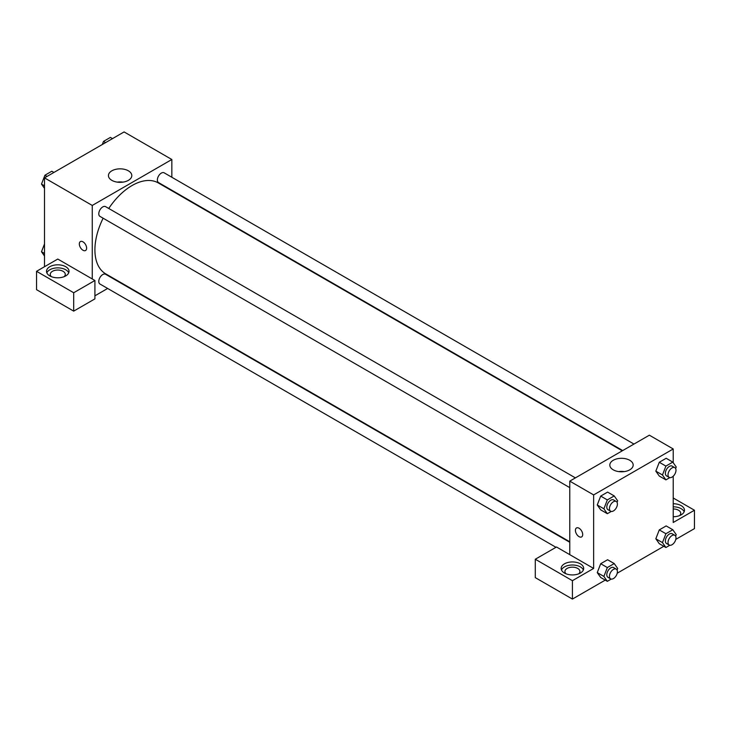 <?xml version="1.0" encoding="UTF-8"?>
<svg xmlns="http://www.w3.org/2000/svg" width="731" height="731" viewBox="0 0 731 731"><rect width="100%" height="100%" fill="white"/><g stroke="black" fill="none" stroke-linecap="round" stroke-linejoin="round"><path stroke-width="1.1" d="M44.509 266.714L44.509 177.88L124.096 131.927L171.84 159.504L171.84 177.258M171.84 190.261L171.84 190.745M128.373 170.816A11.678 6.743 180 0 1 131.799 175.586A11.678 6.743 180 0 1 120.112 182.33A11.678 6.743 180 0 1 108.435 175.586A11.678 6.743 180 0 1 115.644 169.354A11.678 6.743 180 0 1 128.373 170.816M92.261 278.968L57.776 259.057L36.55 271.311L73.694 292.747L94.911 280.494L92.261 278.968L92.261 205.448L44.509 177.88M92.261 205.448L171.84 159.504M122.945 182.129A11.678 6.743 0 0 0 117.28 182.129M80.401 241.568A5.163 2.979 -120 0 0 79.606 245.698A5.163 2.979 -120 0 0 82.978 250.249A5.163 2.979 60 0 1 79.606 245.698A5.163 2.979 60 0 1 80.392 241.568A5.163 2.979 60 0 1 85.554 244.547A5.163 2.979 60 0 1 85.554 250.505A5.163 2.979 60 0 1 82.978 250.249A5.163 2.979 -120 0 0 85.554 250.505M49.818 266.714A11.257 6.497 180 0 1 62.08 265.307A11.257 6.497 180 0 1 69.025 271.311A11.257 6.497 180 0 1 57.776 277.807A11.257 6.497 180 0 1 46.519 271.311A11.257 6.497 180 0 1 49.818 266.714M68.714 272.837A11.257 6.497 0 0 0 60.819 268.113A11.257 6.497 0 0 0 49.818 269.776A11.257 6.497 0 0 0 46.839 272.837M51.408 276.665A7.502 4.331 180 0 1 50.265 274.372A7.502 4.331 180 0 1 54.898 270.369A7.502 4.331 180 0 1 63.076 271.311A7.502 4.331 180 0 1 65.278 274.372A7.502 4.331 180 0 1 64.136 276.665M36.55 271.311L36.55 289.686L73.694 311.132L94.911 298.878L94.911 280.494M73.694 292.747L73.694 311.132M107.64 288.462L94.911 295.817M569.769 542.274L105.575 274.271A5.629 3.253 120 0 0 101.243 275.779A5.629 3.253 120 0 0 98.786 281.444A5.629 3.253 120 0 0 99.955 284.021L555.971 547.3M633.969 444.064L164.155 172.818A5.629 3.253 120 0 0 159.815 174.325A5.629 3.253 120 0 0 157.357 179.99A5.629 3.253 120 0 0 158.526 182.567L622.711 450.57M575.398 477.882L105.575 206.635A5.629 3.253 120 0 0 101.243 208.143A5.629 3.253 120 0 0 98.786 213.808A5.629 3.253 120 0 0 99.955 216.385L569.769 487.632M103.126 218.222A52.522 30.327 120 0 0 94.911 249.865A52.522 30.327 120 0 0 105.794 273.906L569.769 541.781M622.291 450.808L158.316 182.933A52.522 30.327 120 0 0 108.755 208.472M569.769 554.655L556.501 546.998L535.284 559.242L572.419 580.688L593.645 568.435L569.769 554.655L569.769 481.135L649.356 435.183L673.224 448.971L673.224 462.723M535.284 559.242L535.284 577.627L572.419 599.073L605.241 580.122M617.22 573.205L663.812 546.304M675.791 539.387L694.45 528.614L694.45 510.238L673.224 522.491L673.224 476.192M673.224 508.968A7.502 4.331 180 0 1 678.532 510.238A7.502 4.331 180 0 1 680.735 513.299A7.502 4.331 180 0 1 679.592 515.593M684.161 511.764A11.257 6.497 0 0 0 673.224 506.802M673.224 503.741A11.257 6.497 180 0 1 684.481 510.238A11.257 6.497 180 0 1 673.224 516.735M566.059 573.798A7.502 4.331 180 0 1 564.917 571.496A7.502 4.331 180 0 1 572.419 567.165A7.502 4.331 180 0 1 579.921 571.496A7.502 4.331 180 0 1 578.778 573.798M583.356 569.97A11.257 6.497 0 0 0 575.461 565.246A11.257 6.497 0 0 0 564.46 566.909A11.257 6.497 0 0 0 561.481 569.97M564.46 563.839A11.257 6.497 180 0 1 576.732 562.431A11.257 6.497 180 0 1 583.676 568.435A11.257 6.497 180 0 1 572.419 574.932A11.257 6.497 180 0 1 561.161 568.435A11.257 6.497 180 0 1 564.46 563.839M572.419 580.688L572.419 599.073M673.224 497.985L694.45 510.238M665.904 533.731L659.28 529.902L666.169 525.918L659.28 529.902L655.826 538.784L659.28 543.681L655.826 538.784L662.46 542.612L665.904 533.731L672.803 529.747L676.248 534.653L675.645 536.198M669.806 477.626L665.904 479.874L659.28 476.045L655.826 471.157M665.904 479.874L662.46 474.976L665.904 466.095L659.28 462.266L666.169 458.282L659.28 462.266L655.826 471.148L659.28 476.045M611.235 511.444L607.333 513.692L600.699 509.863L597.245 504.975M607.333 513.692L603.888 508.794L607.333 499.913L600.699 496.084L607.598 492.1L600.699 496.084L597.254 504.966L600.699 509.863M611.235 579.08L607.333 581.328L603.888 576.43L607.333 567.548L600.699 563.72L607.598 559.736L600.699 563.72L597.254 572.601L600.699 577.499L597.245 572.611M593.645 568.435L593.645 494.914L673.224 448.971M629.756 460.283A11.678 6.743 180 0 1 633.183 465.053A11.678 6.743 180 0 1 621.496 471.797A11.678 6.743 180 0 1 609.818 465.053A11.678 6.743 180 0 1 617.028 458.821A11.678 6.743 180 0 1 629.756 460.283M593.645 494.914L569.769 481.135M624.329 471.596A11.678 6.743 0 0 0 618.664 471.596M576.476 527.974A5.163 2.979 -120 0 0 575.681 532.113A5.163 2.979 -120 0 0 579.053 536.655A5.163 2.979 60 0 1 575.681 532.113A5.163 2.979 60 0 1 576.476 527.974A5.163 2.979 60 0 1 581.629 530.953A5.163 2.979 60 0 1 581.629 536.91A5.163 2.979 60 0 1 579.053 536.655A5.163 2.979 -120 0 0 581.629 536.91M607.333 499.913L614.223 495.929L617.677 500.836L617.074 502.38M616.242 501.475L613.592 499.94A5.629 3.253 120 0 0 609.261 501.448A5.629 3.253 120 0 0 606.803 507.113A5.629 3.253 120 0 0 607.964 509.69L610.623 511.216A5.629 3.253 120 0 0 616.242 507.972A5.629 3.253 120 0 0 616.242 501.475A5.629 3.253 120 0 0 611.911 502.983A5.629 3.253 120 0 0 609.453 508.639A5.629 3.253 120 0 0 610.623 511.216M603.888 508.794L597.254 504.966M614.223 495.929L607.598 492.1M665.904 466.095L672.803 462.111L676.248 467.018L675.645 468.562M674.823 467.657L672.164 466.122A5.629 3.253 120 0 0 667.832 467.63A5.629 3.253 120 0 0 665.374 473.295A5.629 3.253 120 0 0 666.544 475.872L669.194 477.398A5.629 3.253 120 0 0 674.823 474.154A5.629 3.253 120 0 0 674.823 467.657A5.629 3.253 120 0 0 670.482 469.165A5.629 3.253 120 0 0 668.024 474.821A5.629 3.253 120 0 0 669.194 477.398M662.46 474.976L655.826 471.148M672.803 462.111L666.169 458.282M607.333 567.548L614.223 563.564L617.677 568.471L617.074 570.016M616.242 569.111L613.592 567.576A5.629 3.253 120 0 0 609.261 569.083A5.629 3.253 120 0 0 606.803 574.749A5.629 3.253 120 0 0 607.964 577.326L610.623 578.851A5.629 3.253 120 0 0 616.242 575.608A5.629 3.253 120 0 0 616.242 569.111A5.629 3.253 120 0 0 611.911 570.619A5.629 3.253 120 0 0 609.453 576.275A5.629 3.253 120 0 0 610.623 578.851M607.333 581.328L600.699 577.499M603.888 576.43L597.254 572.601M614.223 563.564L607.598 559.736M669.806 545.262L665.904 547.51L662.46 542.612M674.823 535.293L672.164 533.758A5.629 3.253 120 0 0 667.832 535.266A5.629 3.253 120 0 0 665.374 540.931A5.629 3.253 120 0 0 666.544 543.508L669.194 545.034A5.629 3.253 120 0 0 674.823 541.79A5.629 3.253 120 0 0 674.823 535.293A5.629 3.253 120 0 0 670.482 536.801A5.629 3.253 120 0 0 668.024 542.457A5.629 3.253 120 0 0 669.194 545.034M665.904 547.51L659.28 543.681M672.803 529.747L666.169 525.918M44.509 188.388L41.493 184.093L44.938 175.212L51.828 171.237L53.92 172.443M44.509 185.838L41.493 184.093M47.031 176.427L44.938 175.212M102.303 144.51L103.51 141.394L110.399 137.419L112.501 138.625M105.602 142.609L103.51 141.394M44.509 256.024L41.493 251.729L44.509 243.953M44.509 253.474L41.493 251.729"/></g></svg>
